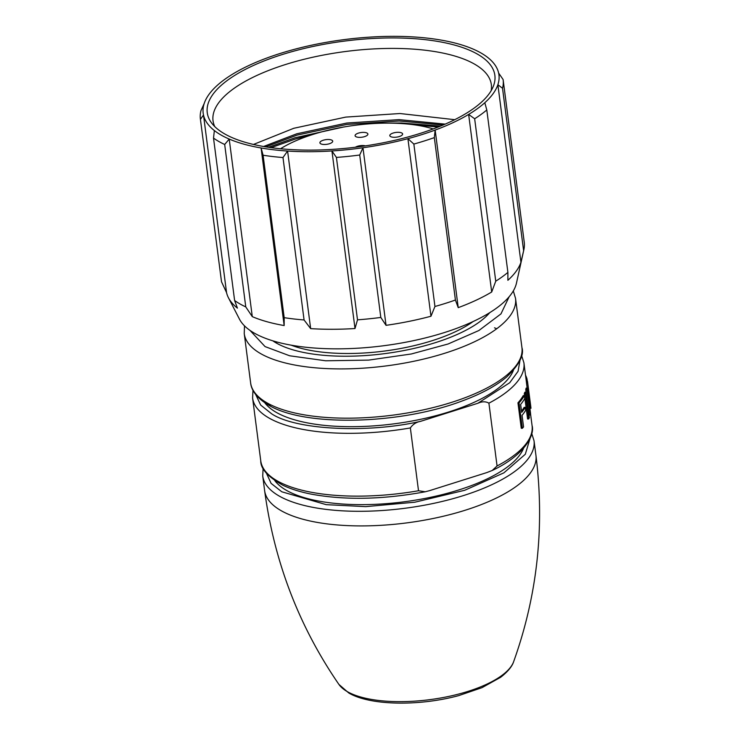 <?xml version="1.0" encoding="UTF-8"?>
<svg xmlns="http://www.w3.org/2000/svg" width="740" height="740" viewBox="0 0 740 740"><rect width="100%" height="100%" fill="white"/><g stroke="black" fill="none" stroke-linecap="round" stroke-linejoin="round"><path stroke-width="1.11" d="M214.757 126.596A140.313 51.606 172.6 0 1 213.037 120.759A140.313 51.606 172.6 0 1 285.501 64.519A140.313 51.606 172.6 0 1 491.332 84.61A140.313 51.606 172.6 0 1 491.157 90.696M419.969 133.468A145.012 53.335 172.6 0 1 211.455 122.794A145.012 53.335 172.6 0 1 282.144 54.575A145.012 53.335 172.6 0 1 433.714 40.774A145.012 53.335 172.6 0 1 493.386 86.173A145.012 53.335 172.6 0 1 419.969 133.468M266.955 57.979A149.119 54.852 172.6 0 1 280.192 53.456A149.119 54.852 172.6 0 1 294.215 49.386A149.119 54.852 172.6 0 1 339.142 40.293A149.119 54.852 172.6 0 1 370.176 37.102A149.119 54.852 172.6 0 1 414.529 37A149.119 54.852 172.6 0 1 441.022 40.071A149.119 54.852 172.6 0 1 472.897 48.988A149.119 54.852 172.6 0 1 487.762 57.498A149.119 54.852 172.6 0 1 498.63 73.047A149.119 54.852 172.6 0 1 497.872 84.712A149.119 54.852 172.6 0 1 484.811 102.721A149.119 54.852 172.6 0 1 468.642 114.423A149.119 54.852 172.6 0 1 435.157 130.064A149.119 54.852 172.6 0 1 407.907 138.667A149.119 54.852 172.6 0 1 362.97 147.76A149.119 54.852 172.6 0 1 331.936 150.951A149.119 54.852 172.6 0 1 287.592 151.043A149.119 54.852 172.6 0 1 261.1 147.982A149.119 54.852 172.6 0 1 229.215 139.065A149.119 54.852 172.6 0 1 214.36 130.554A149.119 54.852 172.6 0 1 203.491 115.005A149.119 54.852 172.6 0 1 204.249 103.341A149.119 54.852 172.6 0 1 217.301 85.331A149.119 54.852 172.6 0 1 233.479 73.63A149.119 54.852 172.6 0 1 266.955 57.979M204.249 103.341L200.993 110.602A152.644 56.148 -7.4 0 0 200.392 119.094A152.644 56.148 -7.4 0 0 200.429 119.362L203.491 115.005L226.551 292.578A149.119 54.852 -7.4 0 0 228.466 297.813L239.446 319.107A140.905 51.828 -7.4 0 0 444.037 332.667A140.905 51.828 -7.4 0 0 516.465 283.124L523.865 249.704A152.644 56.148 172.6 0 1 523.624 250.694L520.932 262.284L497.872 84.712L502.525 88.273A152.644 56.148 -7.4 0 0 503.135 79.781A152.644 56.148 -7.4 0 0 503.098 79.513L498.63 73.047M524.198 241.934A152.644 56.148 172.6 0 1 524.235 242.193A152.644 56.148 172.6 0 1 523.865 249.704M495.745 281.182L491.702 291.995L468.642 114.423L474.654 118.761L495.745 281.182A152.644 56.148 172.6 0 0 507.899 272.394L507.88 280.293A149.119 54.852 -7.4 0 0 520.932 262.284M252.285 316.637L245.773 306.906L224.683 144.485L229.215 139.065L252.285 316.637A149.119 54.852 -7.4 0 0 284.16 325.554L261.1 147.982L263.089 155.233A152.644 56.148 -7.4 0 0 282.985 157.537L287.592 151.043L310.652 328.625A149.119 54.852 -7.4 0 0 355.006 328.523L331.936 150.951L336.413 157.417A152.644 56.148 -7.4 0 0 359.714 155.021L362.97 147.76L386.039 325.332A149.119 54.852 -7.4 0 0 430.967 316.239L407.907 138.667L413.854 144.069A152.644 56.148 -7.4 0 0 424.298 140.961A152.644 56.148 -7.4 0 0 434.325 137.612L435.157 130.064L458.227 307.646A149.119 54.852 -7.4 0 0 491.702 291.995M458.227 307.646L455.414 300.024A152.644 56.148 172.6 0 1 445.397 303.382A152.644 56.148 172.6 0 1 434.944 306.489L430.967 316.239M413.854 144.069L434.944 306.489M291.162 345.164A110.963 40.811 -7.4 0 0 431.91 340.77A110.963 40.811 -7.4 0 0 473.119 321.53M280.525 148.758A98.337 36.168 172.6 0 1 313.048 134.403A98.337 36.168 172.6 0 1 433.233 128.927M393.153 133.043A6.457 2.377 -7.4 0 0 389.814 135.624A6.457 2.377 -7.4 0 0 399.295 136.549A6.457 2.377 -7.4 0 0 402.625 133.968A6.457 2.377 -7.4 0 0 393.153 133.043M323.232 140.239A6.457 2.377 -7.4 0 0 319.893 142.82A6.457 2.377 -7.4 0 0 329.365 143.745A6.457 2.377 -7.4 0 0 332.704 141.164A6.457 2.377 -7.4 0 0 323.232 140.239M365.384 145.873A6.457 2.377 -7.4 0 0 357.568 146.261A6.457 2.377 -7.4 0 0 355.367 147.242M358.419 133.117A6.457 2.377 -7.4 0 0 355.089 135.707A6.457 2.377 -7.4 0 0 364.561 136.632A6.457 2.377 -7.4 0 0 367.891 134.042A6.457 2.377 -7.4 0 0 358.419 133.117M474.654 118.761A152.644 56.148 -7.4 0 0 486.8 109.973L484.811 102.721M228.466 297.813A149.119 54.852 -7.4 0 0 237.42 308.127L234.617 300.514A152.644 56.148 -7.4 0 0 245.773 306.906M214.36 130.554L213.518 138.093L234.617 300.514M224.683 144.485A152.644 56.148 172.6 0 1 213.518 138.093M386.039 325.332L380.813 317.442A152.644 56.148 172.6 0 1 357.503 319.837L355.006 328.523M310.652 328.625L304.075 319.957A152.644 56.148 172.6 0 1 284.179 317.654L284.16 325.554M226.551 292.578L221.519 281.783A152.644 56.148 172.6 0 1 221.482 281.514L200.392 119.094M380.813 317.442L359.714 155.021M455.414 300.024L434.325 137.612M507.899 272.394L486.8 109.973M502.525 88.273L523.624 250.694M221.519 281.783L200.429 119.362M263.089 155.233L284.179 317.654M304.075 319.957L282.985 157.537M336.413 157.417L357.503 319.837M250 330.401L265.059 346.588L289.664 355.783L325.665 360.778L368.696 360.103L411.375 353.97L448.098 343.989L478.891 330.521L500.962 313.899L509.148 296.74M255.698 394.513L260.683 405.076L271.663 413.827C295.658 429.912 367.382 433.538 420.588 421.338L477.837 403.282L509.712 382.737L518.055 371.332L520.016 360.186M477.837 403.282C482.045 401.367 485.736 401.33 488.909 403.171L497.067 465.969L492.22 470.474L486.837 472.573L429.589 490.638L425.223 491.776L418.516 490.75L410.358 427.942C412.846 424.316 416.259 422.115 420.588 421.338M277.102 343.471A112.138 41.246 172.6 0 1 274.697 341.381M489.751 312.65A118.002 43.401 172.6 0 1 488.872 313.649A118.002 43.401 172.6 0 1 387.39 353.276A118.002 43.401 172.6 0 1 276.325 343.036A118.002 43.401 172.6 0 1 273.92 341.565A118.002 43.401 172.6 0 1 272.82 340.825M264.726 402.699A127.983 47.073 -7.4 0 0 276.27 412.365A127.983 47.073 -7.4 0 0 409.608 421.449A127.983 47.073 -7.4 0 0 513.384 370.407M274.845 480.667A127.983 47.073 -7.4 0 0 286.399 490.333A127.983 47.073 -7.4 0 0 419.737 499.408A127.983 47.073 -7.4 0 0 523.513 448.366M488.076 313.668A112.138 41.246 172.6 0 1 486.282 316.304M521.524 411.172A136.789 50.311 -7.4 0 0 524.16 407.361L525.289 407.333L525.678 410.312A137.964 50.745 -7.4 0 1 522.061 415.344L523.559 426.906A137.964 50.745 -7.4 0 1 522.357 428.303L521.265 428.275L517.954 402.828A136.789 50.311 -7.4 0 0 523.226 395.623L524.364 395.595A137.964 50.745 172.6 0 1 519.045 402.856L522.357 428.303M527.592 418.997L524.29 393.56A136.789 50.311 -7.4 0 0 524.891 392.182L526.038 392.117L529.341 417.564A137.964 50.745 -7.4 0 1 528.739 418.951L527.592 418.997M525.77 389.582L526.926 389.499L530.229 414.946L529.072 415.029L525.77 389.582A136.789 50.311 -7.4 0 0 526.121 388.121L527.278 388.028L530.229 402.597L527.648 382.728A137.964 50.745 -7.4 0 0 527.537 381.6A137.964 50.745 -7.4 0 0 527.509 381.405L526.344 381.562A136.789 50.311 -7.4 0 1 526.371 381.748A136.789 50.311 -7.4 0 1 526.482 382.876L527.648 382.728M527.148 388.038L526.482 382.876M525.289 407.333A137.964 50.745 -7.4 0 1 521.672 412.365L520.646 404.438A137.964 50.745 -7.4 0 0 524.752 398.564L524.364 395.595M517.954 402.828L519.045 402.856M524.29 393.56L525.437 393.504A137.964 50.745 -7.4 0 0 526.038 392.117M525.437 393.504L528.739 418.951M529.896 408.406L530.959 408.276A137.964 50.745 -7.4 0 0 530.839 407.046A137.964 50.745 -7.4 0 0 530.811 406.852M526.926 389.499A137.964 50.745 -7.4 0 0 527.278 388.028M530.229 414.946A137.964 50.745 -7.4 0 0 530.562 413.568L527.99 393.708L530.959 408.276M526.038 379.204L527.028 379.056A137.964 50.745 -7.4 0 0 525.52 375.199M527.028 379.056L527.333 381.433M440.531 126.087L401.21 122.997L388.223 123.118M343.129 127.123L295.019 137.751L268.537 147.297M253.469 144.457L293.789 128.279L345.756 117.096L399.979 113.525L454.73 119.686M271.062 147.658L295.195 139.102L314.38 133.986M413.401 124.699L438.136 127.049M443.094 125.023L399.202 120.981L347.014 124.394L296.999 135.124L265.789 146.862M263.56 146.492L296.823 133.774L346.838 123.034L399.026 119.63L445.203 124.126M244.496 325.85L244.237 333.611A136.789 50.311 -7.4 0 0 260.647 353.618A136.789 50.311 -7.4 0 0 416.565 360.685A136.789 50.311 -7.4 0 0 515.54 298.377L521.941 347.643A136.789 50.311 -7.4 0 1 422.956 409.951A136.789 50.311 -7.4 0 1 267.048 402.884A136.789 50.311 -7.4 0 1 250.629 382.876C251.11 388.398 254.745 396.89 268.37 404.965C304.131 427.054 400.155 424.658 462.324 400.904C481.194 393.939 495.976 385.966 506.66 376.984C519.193 364.774 524.29 354.996 521.941 347.643M496.716 328.745L494.496 327.802M266.104 402.329L270.535 405.159M338.901 684.408L348.725 692.945C370.028 705.673 419.256 706.339 458.754 695.6L482.018 687.654L500.629 677.294C511.072 669.201 513.07 663.447 513.625 661.717A89.669 32.976 172.6 0 1 441.373 697.866A89.669 32.976 172.6 0 1 347.31 691.623A89.669 32.976 172.6 0 1 338.901 684.408C298.951 626.317 274.189 561.725 264.624 490.62A136.789 50.311 172.6 0 0 281.043 510.618A136.789 50.311 172.6 0 0 436.952 517.686A136.789 50.311 172.6 0 0 535.936 455.378L534.03 440.763A136.789 50.311 172.6 0 1 435.055 503.071A136.789 50.311 172.6 0 1 279.137 496.004A136.789 50.311 172.6 0 1 262.728 475.996L264.624 490.62M252.969 390.285L252.599 398.037A136.789 50.311 -7.4 0 0 269.018 418.035A136.789 50.311 -7.4 0 0 410.358 427.942M530.145 438.145L525.308 454.258L503.894 472.842L464.739 490.269L414.779 502.22L365.69 506.632L326.238 504.662L281.792 491.786L271.108 483.387L265.725 471.658M497.067 465.969A136.789 50.311 -7.4 0 0 532.069 425.602C535.159 435.842 522.912 456.238 492.22 470.474M488.909 403.171A136.789 50.311 -7.4 0 0 523.911 362.804L521.571 355.404M252.599 398.037L260.757 460.844A136.789 50.311 -7.4 0 0 418.516 490.75M524.235 242.193L503.135 79.781M263.098 468.244L262.728 475.996M513.31 290.931L515.54 298.377M244.237 333.611L250.629 382.876M513.625 661.717C537.416 595.349 544.853 526.566 535.936 455.378M523.911 362.804L526.371 381.748M530.524 413.753L532.069 425.602M531.699 433.363L534.03 440.763M425.223 491.776C383.006 499.583 344.96 500.36 311.087 494.107C300.07 491.924 290.654 488.955 282.846 485.218C267.908 476.838 260.545 468.716 260.757 460.844M527.537 381.6L530.839 407.046"/></g></svg>
